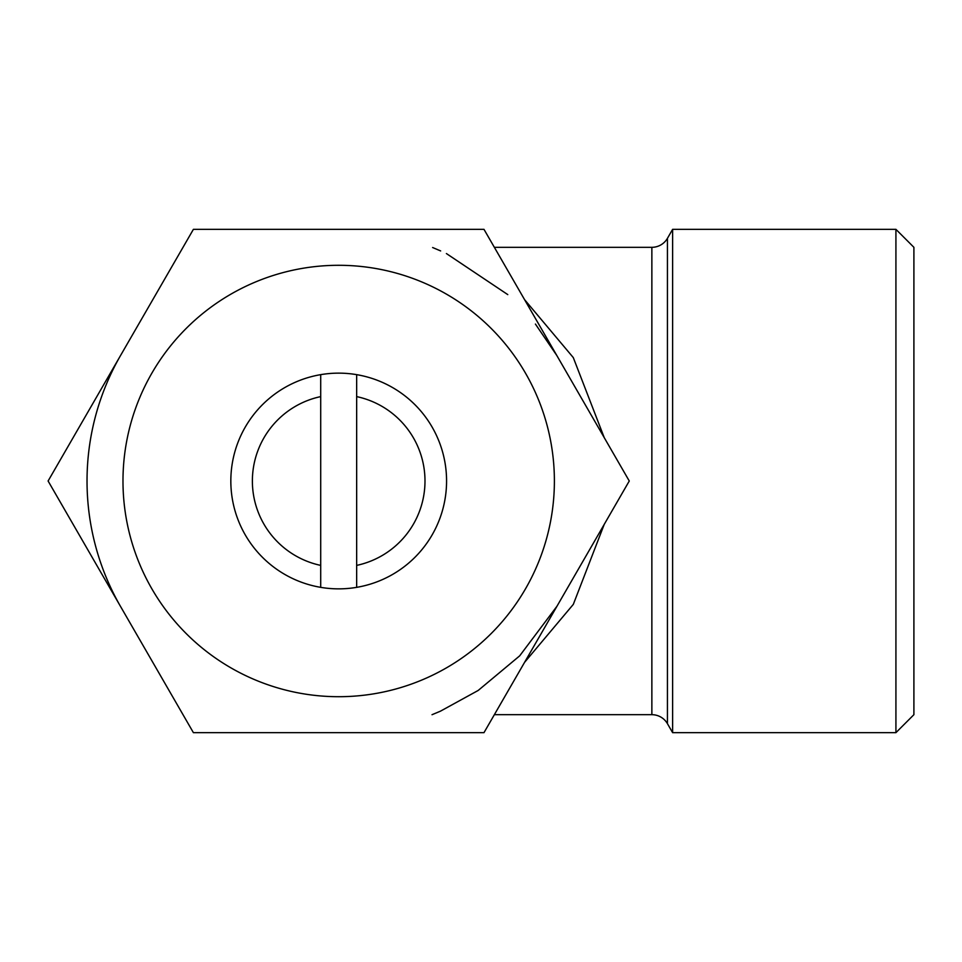 <?xml version="1.0" encoding="UTF-8"?>
<svg xmlns="http://www.w3.org/2000/svg" width="962" height="962" viewBox="0 0 962 962"><rect width="100%" height="100%" fill="white"/><g stroke="black" fill="none" stroke-linecap="round" stroke-linejoin="round"><path stroke-width="1.44" d="M356.661 587.349A107.852 107.852 0 0 1 230.832 481A107.852 107.852 0 0 1 356.661 374.651A107.852 107.852 0 0 1 356.661 587.349L356.661 396.609A86.279 86.279 0 0 1 356.661 565.391M338.684 265.296A215.704 215.704 0 0 1 554.389 481A215.704 215.704 0 0 1 338.684 696.704A215.704 215.704 0 0 1 122.98 481A215.704 215.704 0 0 1 338.684 265.296M483.982 732.659L193.398 732.659L48.1 481L193.398 229.341L483.982 229.341L629.268 481L483.982 732.659M895.923 732.659L913.9 714.682L913.9 247.318L895.923 229.341L672.618 229.341L672.618 732.659L895.923 732.659L895.923 229.341M432.623 247.535L440.644 250.926M446.404 253.559L507.78 294.612M535.413 324.062L556.77 355.423M494.36 714.682L651.863 714.682A17.977 17.977 0 0 1 667.436 723.664L672.618 732.659M651.863 714.682L651.863 247.318A17.977 17.977 0 0 0 667.436 238.335L672.618 229.341M651.863 247.318L494.36 247.318M524.555 299.627L573.292 357.587L604.244 437.65M604.244 524.35L573.316 604.376L524.555 662.385M432.022 714.706L440.476 711.158L478.174 690.463L519.672 655.856L556.998 606.192M120.743 606.83A251.659 251.659 0 0 1 120.743 355.17M320.707 396.609L320.707 565.391A86.279 86.279 0 0 1 320.707 396.609L320.707 374.651M356.661 396.609L356.661 374.651M320.707 565.391L320.707 587.349M667.436 723.664L667.436 238.335"/></g></svg>
